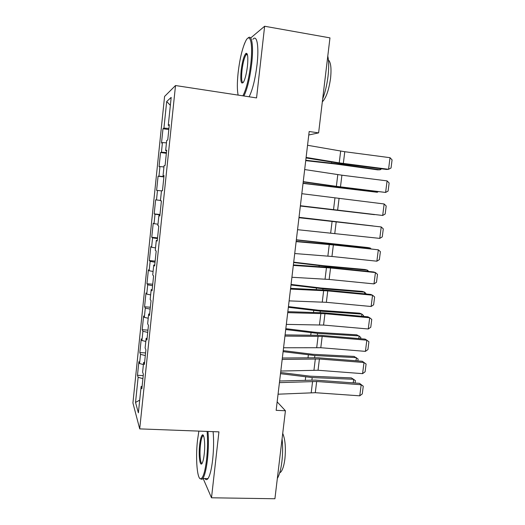 <?xml version="1.0" encoding="UTF-8"?>
<svg xmlns="http://www.w3.org/2000/svg" width="525" height="525" viewBox="0 0 525 525"><rect width="100%" height="100%" fill="white"/><g stroke="black" fill="none" stroke-linecap="round" stroke-linejoin="round"><path stroke-width="0.79" d="M164.581 96.436L132.923 402.97L139.709 428.886L175.514 85.536L164.581 96.436M244.808 42.912L244.171 44.487M170.356 105.335L166.688 101.522L163.931 128.126L162.986 128.737L161.51 143.03L162.435 142.577L161.444 152.191L160.525 152.539L159.055 166.766L159.954 166.569L158.963 176.131L158.077 176.229L156.607 190.385L157.48 190.444L156.496 199.959L155.636 199.802L154.179 213.892L155.019 214.2L154.042 223.67L153.208 223.263L151.758 237.28L152.572 237.845L151.594 247.268L150.793 246.606L149.349 260.564L150.137 261.371L149.166 270.749L148.391 269.843L146.954 283.73L147.709 284.78L146.744 294.112L145.996 292.963L144.565 306.784L145.3 308.083L144.336 317.369L143.62 315.978L142.196 329.733L142.898 331.268L141.94 340.508L141.245 338.874L139.834 352.564L140.51 354.342L139.558 363.536L138.889 361.673L137.478 375.296L143.22 375.611M166.688 101.522L171.183 97.394L168.276 125.324L169.24 125.56M139.709 400.129L135.529 402.432L138.383 412.847L141.12 386.531L141.848 388.789L143.364 374.22L142.616 372.12L143.62 362.493L144.382 364.481L145.904 349.834L145.123 348.003L146.134 338.323L146.921 340.049L148.457 325.329L147.643 323.767L148.66 314.035L149.481 315.492L151.016 300.694L150.176 299.401L151.193 289.623L152.047 290.804L153.595 275.933L152.722 274.916L153.746 265.086L154.632 265.991L156.188 251.042L155.282 250.3L156.312 240.424L157.224 241.054L158.786 226.026L157.854 225.56L158.885 215.631L159.836 215.978L161.405 200.878L160.44 200.694L161.477 190.713L162.455 190.778L164.036 175.599L163.039 175.704L164.082 165.67L165.093 165.447L166.681 150.183L165.651 150.577L166.701 140.497L167.744 139.985L169.339 124.642L168.276 125.324M135.529 402.432L138.127 377.304L137.478 375.296M308.766 134.991L318.616 132.877L309.179 131.519L276.15 410.333L285.423 410.76L277.154 401.848M139.558 363.536L143.404 364.553M140.51 354.342L145.307 355.563M141.12 386.531L142.104 386.315M141.94 340.508L145.806 341.447M142.898 331.268L147.715 332.397M143.62 362.493L144.605 362.309M144.336 317.369L148.221 318.235M145.3 308.083L150.143 309.12M146.134 338.323L147.118 338.185M146.744 294.112L150.649 294.906M147.709 284.78L152.578 285.725M148.66 314.035L149.638 313.937M149.166 270.749L153.083 271.458M150.137 261.371L155.019 262.218M151.193 289.623L152.178 289.57M151.594 247.268L155.531 247.905M152.572 237.845L157.48 238.593M153.746 265.086L154.724 265.072M154.042 223.67L157.992 224.227M155.019 214.2L159.948 214.856M156.312 240.424L157.283 240.457M156.496 199.959L160.466 200.438M157.48 190.444L161.457 190.89M158.885 215.631L159.862 215.709M158.963 176.131L163.931 176.63M159.954 166.569L163.951 166.937M161.444 152.191L166.432 152.585M162.435 142.577L166.451 142.866M163.039 175.704L164.01 175.849M163.931 128.126L168.945 128.422M165.651 150.577L166.622 150.773M203.136 478.492L211.503 497.785L274.916 498.75L285.423 410.76M175.514 85.536L256.561 97.919L264.633 26.25L250.655 37.997M264.633 26.25L329.963 37.872L318.616 132.877M211.503 497.785L218.932 431.865L139.709 428.886M138.127 377.304L142.905 378.623M162.986 128.737L168.827 129.537M160.525 152.539L166.359 153.293M158.077 176.229L163.898 176.938M154.179 213.892L159.987 214.522M151.758 237.28L157.553 237.871M149.349 260.564L155.138 261.102M146.954 283.73L152.729 284.222M144.565 306.784L150.34 307.237M142.196 329.733L147.952 330.133M139.834 352.564L145.583 352.925M307.545 145.281L344.774 151.718L390.029 157.69L388.553 169.299L391.046 167.987L392.077 159.882L390.029 157.69M306.108 157.428L339.229 162.875L388.553 169.299L386.636 169.463L341.742 163.675L306.049 157.946M305.727 160.65L335.954 164.062L377.6 169.851L380.113 169.792L338.218 163.958L305.773 160.269M381.655 168.82L380.113 169.792L380.258 168.643M304.671 169.549L341.906 175.192L387.083 180.882L385.613 192.439L388.106 191.061L389.137 182.995L387.083 180.882M303.24 181.637L336.367 186.349L385.613 192.439L338.901 186.92L303.207 181.919M301.809 193.692L384.149 203.969L382.686 215.467L385.186 214.023L386.203 206.003L384.149 203.969M300.385 205.721L382.686 215.467L300.379 205.767M303.03 183.389L377.278 192.275L303.056 183.186M378.085 191.737L377.278 192.275L377.357 191.645M300.353 206.03L374.45 214.653L300.353 205.99M242.885 95.832C246.291 89.368 248.922 78.691 250.793 63.807C253.135 43.792 250.202 31.946 245.746 40.943C242.366 48.024 239.833 58.564 238.147 72.555C237.077 82.688 237.083 90.202 238.153 95.104M248.049 38.102C251.816 33.738 253.746 46.102 251.685 63.814C249.874 78.382 247.288 89.112 243.915 95.99M241.132 70.494C242.366 61.038 244.02 55.302 246.094 53.288C247.793 53.196 248.246 57.474 247.446 66.117C246.579 73.159 245.326 78.389 243.685 81.802C241.1 85.181 240.247 81.414 241.132 70.494M247.262 54.16L246.159 54.62C244.348 57.409 242.957 62.705 241.979 70.501C241.238 78.284 241.618 82.353 243.114 82.714M327.79 56.031C328.906 61.156 328.978 67.928 328.02 76.348C326.957 84.801 325.172 92.341 322.665 98.969M328.42 59.962C330.848 62.363 331.557 68.499 330.553 78.376C328.847 90.129 326.104 97.958 322.317 101.87M252.879 39.349C256.935 34.066 259.173 46.449 257.033 64.687C255.209 79.236 252.577 89.932 249.119 96.784M246.934 54.751L247.15 53.885M198.877 431.11L197.518 440.186C195.293 458.902 197.315 481.661 201.311 478.603C203.503 476.785 205.275 470.341 206.614 459.263C207.683 449.105 207.841 439.819 207.093 431.419M207.972 431.452C208.694 439.989 208.517 449.348 207.447 459.539C206.305 469.212 204.77 475.532 202.84 478.485L201.994 479.351L199.992 478.564M199.677 444.701C200.327 439.182 201.219 435.934 202.335 434.969C204.238 433.335 205.38 444.439 204.218 454.23C203.766 458.174 203.149 461.022 202.374 462.774C200.071 468.234 198.325 455.851 199.677 444.701M203.464 435.632L202.611 436.085C201.698 437.496 200.983 440.449 200.458 444.951C199.428 453.672 200.314 464.1 202.105 463.299M282.076 438.802C282.85 446.178 282.791 453.79 281.899 461.626C280.928 469.357 279.405 474.974 277.338 478.472M282.726 433.381C285.219 439.327 285.941 447.838 284.891 458.909C284.012 465.695 282.601 470.118 280.658 472.185L279.694 472.822M213.111 431.648C213.878 440.167 213.727 449.518 212.658 459.683C211.509 469.343 209.941 475.65 207.966 478.597C206.876 480.04 205.866 480.014 204.934 478.531M203.444 436.117L203.503 435.724M298.968 217.718L381.229 226.938L298.974 217.652M297.55 229.688L379.772 238.383L381.229 226.938L383.289 228.893L382.272 236.887L379.772 238.383M296.133 241.625L333.368 244.945L378.322 249.802L331.859 244.545L296.166 241.329M294.722 253.536L331.957 256.476L376.878 261.194L378.322 249.802L380.389 251.685L379.378 259.632L376.878 261.194M373.026 225.953L299.007 217.357M373.19 225.967L299.014 217.304M370.158 248.686L370.237 248.03L296.323 240.004M370.932 248.771L370.237 248.03L367.815 247.551L296.349 239.787M293.317 265.42L330.553 267.973L375.434 272.56L373.636 271.963L329.063 267.402L293.377 264.895M291.913 277.266L329.149 279.451L373.99 283.894L375.434 272.56L377.501 274.365L376.497 282.279L373.99 283.894M367.303 271.313L367.447 270.152L325.749 266.326L293.659 262.539M368.734 271.458L367.447 270.152L365.046 269.522L323.597 265.709L293.705 262.159M290.509 289.091L327.751 290.896L372.553 295.207L370.781 294.446L326.287 290.154L290.601 288.343M289.118 300.884L326.353 302.315L371.123 306.495L372.553 295.207L374.627 296.94L373.623 304.815L371.123 306.495M364.455 293.836L364.665 292.176L323.013 288.783L291.001 284.977M366.319 294.013L364.665 292.176L362.289 291.395L320.887 288.008L291.067 284.432M287.72 312.651L324.955 313.707L369.692 317.75L367.94 316.824L323.518 312.802L287.838 311.679M286.328 324.384L323.564 325.073L368.261 328.985L369.692 317.75L371.766 319.41L370.768 327.246L368.261 328.985M361.627 316.253L361.902 314.094L320.289 311.135L288.356 307.309M363.49 316.424L363.589 315.637L361.902 314.094L359.553 313.169L318.183 310.203L288.435 306.6M284.944 336.092L322.179 336.407L366.837 340.187L365.118 339.104L320.768 335.337L285.088 334.904M283.559 347.767L320.795 347.721L365.42 351.369L366.837 340.187L368.924 341.768L367.927 349.571L365.42 351.369M358.811 338.566L359.146 335.921L317.579 333.382L285.718 329.536M360.668 338.723L360.839 337.378L356.823 334.838L315.499 332.299L285.823 328.663M282.181 359.415L319.417 359.002L364.002 362.519L362.303 361.272L318.025 357.768L282.345 358.011M280.803 371.037L318.038 370.263L362.585 373.649L364.002 362.519L366.089 364.028L365.098 371.798L362.585 373.649M362.303 361.272L366.089 364.028M356.009 360.773L356.403 357.643L314.882 355.53L283.1 351.658M357.866 360.924L358.102 359.028L354.099 356.416L312.821 354.296L283.224 350.628M279.431 382.633L316.66 381.491L361.174 384.746L359.5 383.342L315.295 380.1L279.622 381.012M278.06 394.196L315.295 392.7L359.769 395.824L361.174 384.746L363.267 386.19L362.283 393.921L359.769 395.824M359.5 383.342L363.267 386.19M353.22 382.883L353.673 379.267L312.198 377.573L280.494 373.682M355.071 383.02L355.379 380.572L351.396 377.902L310.163 376.189L280.632 372.494M340.666 151.095L339.229 162.875M344.774 151.718L343.337 163.465M338.218 163.958L338.31 163.209M331.59 163.131L331.708 162.153M337.798 174.622L336.367 186.349M341.906 175.192L340.476 186.887M334.943 198.043L333.519 209.711M339.045 198.555L337.621 210.197M335.429 186.893L335.475 186.487M328.808 186.099L328.873 185.561M332.102 221.347L330.684 232.956M336.203 221.806L334.786 233.389M329.273 244.538L327.863 256.095M333.368 244.945L331.957 256.476M328.447 244.191L328.499 243.764M321.845 243.593L321.91 243.036M326.458 267.625L325.06 279.123M330.553 267.973L329.149 279.451M325.658 267.087L325.749 266.326M319.056 266.615L319.174 265.624M323.656 290.594L322.265 302.039M327.751 290.896L326.353 302.315M322.882 289.866L323.013 288.783M316.28 289.524L316.45 288.107M320.873 313.458L319.482 324.85M324.955 313.707L323.564 325.073M320.119 312.546L320.289 311.135M313.517 312.329L313.74 310.485M318.098 336.21L316.713 347.55M322.179 336.407L320.795 347.721M317.369 335.114L317.579 333.382M310.767 335.022L311.043 332.758M315.335 358.857L313.963 370.145M319.417 359.002L318.038 370.263M314.632 357.577L314.882 355.53M308.031 357.61L308.359 354.926M312.592 381.399L311.22 392.628M316.66 381.491L315.295 392.7M311.909 379.936L312.198 377.573M305.307 380.093L305.681 376.996M246.711 54.147L246.094 53.288M246.159 54.62L247.465 54.843M201.311 478.603L201.994 479.351M202.998 435.697L202.335 434.969M279.891 472.165L280.658 472.185M202.611 436.085L203.667 436.124M207.966 478.597L202.84 478.485"/></g></svg>
